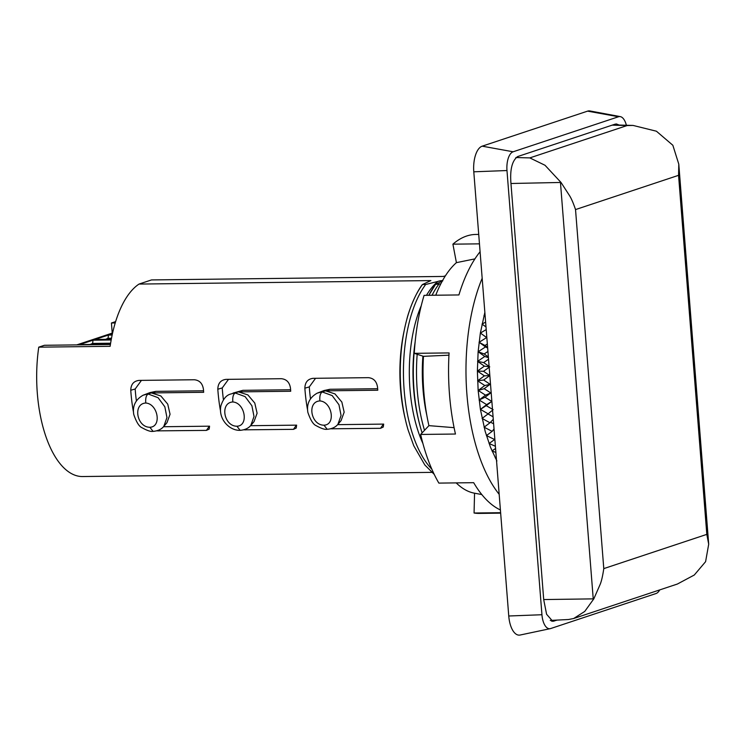 <?xml version="1.0" encoding="UTF-8"?>
<svg xmlns="http://www.w3.org/2000/svg" width="746" height="746" viewBox="0 0 746 746"><rect width="100%" height="100%" fill="white"/><g stroke="black" fill="none" stroke-linecap="round" stroke-linejoin="round"><path stroke-width="1.12" d="M426.479 295.332A98.994 45.254 -90.7 0 1 437.911 281.428L425.668 284.496L422.478 284.534L430.88 280.58L139.036 284.067A97.885 44.741 89.3 0 0 110.138 346.312L38.755 347.16L44.396 345.286L110.408 344.493M149.862 427.262L153.098 431.384C157.882 430.946 161.444 429.295 163.784 426.423L166.955 417.574L164.838 406.803L158.068 397.674L148.249 394.056C146.207 395.128 145.386 398.122 145.778 403.017C132.639 403.707 136.704 427.327 149.862 427.262C162.003 426.908 157.965 403.819 145.778 403.017M152.716 431.384C150.589 431.738 147.037 430.526 142.057 427.756C139.157 426.581 136.387 422.152 133.758 414.459C132.368 405.992 135.474 399.586 143.092 395.231L151.438 392.928L160.856 395.977L167.738 404.136L170.051 414.263L166.955 422.721L163.775 426.423M232.836 401.973C232.435 397.077 233.256 394.093 235.298 393.011L245.126 396.63L251.887 405.749L254.013 416.51L250.833 425.379C248.502 428.251 244.94 429.91 240.147 430.339L236.911 426.227C249.099 425.845 244.958 402.737 232.836 401.973C219.772 402.607 223.66 426.236 236.911 426.227M220.518 410.86L220.266 409.638A97.885 44.741 -90.7 0 1 217.813 389.225C217.981 383.304 220.732 380.022 226.066 379.369L281.345 378.707C286.595 379.22 289.644 382.437 290.502 388.358A97.885 44.741 -90.7 0 0 290.716 391.258L238.487 391.883L230.15 394.186L238.487 391.883L247.877 394.914L254.778 403.064L257.1 413.228L254.004 421.676L250.833 425.379M323.969 425.183L327.205 429.295C331.989 428.866 335.551 427.216 337.891 424.343L341.071 415.485L338.945 404.724L332.175 395.594L322.356 391.976C320.314 393.049 319.493 396.033 319.885 400.928C306.746 401.628 310.812 425.248 323.969 425.183C336.11 424.828 332.073 401.74 319.885 400.928M326.823 429.304C324.706 429.649 321.153 428.446 316.164 425.668C313.264 424.493 310.495 420.063 307.865 412.379C306.475 403.912 309.59 397.506 317.199 393.151L325.545 390.839L334.963 393.897L341.855 402.057L344.158 412.184L341.062 420.632L337.891 424.343M133.459 411.895L133.208 410.673A97.885 44.741 -90.7 0 1 130.755 390.261C130.932 384.349 133.683 381.066 139.008 380.404L194.286 379.751C199.536 380.264 202.586 383.481 203.444 389.393A97.885 44.741 -90.7 0 0 203.667 392.303L151.438 392.928L155.839 391.361L149.946 392.61L145.992 394.13L151.438 392.928M163.505 426.731L209.561 426.18L209.169 429.109L206.428 430.395L156.231 430.871M307.566 409.815L307.315 408.594A97.885 44.741 -90.7 0 1 304.862 388.181C305.039 382.269 307.79 378.987 313.115 378.325L368.393 377.663C373.643 378.185 376.693 381.402 377.551 387.314A97.885 44.741 -90.7 0 0 377.774 390.223L325.545 390.839L329.946 389.281L324.053 390.531L320.099 392.051L325.545 390.839M337.612 424.651L383.668 424.101L383.276 427.02L380.535 428.316L330.338 428.791M250.563 425.696L296.61 425.145L296.227 428.064L293.476 429.351L243.28 429.836M82.592 476.545L431.738 472.367L82.741 476.535A97.885 44.741 -90.7 0 1 82.592 476.545A97.885 44.741 -90.7 0 1 38.755 347.16M434.219 474.363L424.828 464.982L413.76 445.735L408.099 429.976A105.037 48.014 -90.7 0 1 405.591 420.464L404.864 417.359A97.885 44.741 -90.7 0 1 403.847 332.24L404.5 329.126A105.037 48.014 -90.7 0 1 406.775 319.549A105.037 48.014 -90.7 0 1 422.264 284.823M422.096 432.894L421.154 429.817A105.037 48.014 -90.7 0 1 419.224 422.721A105.037 48.014 -90.7 0 1 414.701 346.881M428.857 295.304A105.037 48.014 -90.7 0 1 435.328 284.674M440.821 283.844L435.533 284.385L442.322 281.018M419.224 422.721L418.553 419.989A99.059 45.282 -90.7 0 1 415.168 341.724M405.591 420.464A105.037 48.014 -90.7 0 1 404.5 329.126M705.595 561.673L694.293 575.017L677.387 584.034L573.674 618.509L584.733 611.44L593.807 598.861L600.278 584.118C601.574 580.845 602.74 575.679 603.784 568.611L706.816 534.369L708.7 544.198L705.595 561.673M550.259 620.439L568.545 619.506L573.674 618.509M561.011 182.453L545.028 165.276L529.809 157.9L627.153 125.542L633.093 125.44L656.415 131.212L672.845 145.265L678.795 164.167L678.562 175.329L575.53 209.579C573.441 203.397 571.511 198.856 569.73 195.937L561.011 182.453L510.973 183.497M593.807 598.861L543.713 599.56M627.153 125.542L612.168 125.141M151.783 279.927A97.885 44.741 89.3 0 0 151.634 279.927A97.885 44.741 89.3 0 0 151.485 279.936L443.329 276.449L445.381 275.861M112.226 333.108L111.434 323.009L115.639 321.61M426.843 415.419A99.069 45.282 -90.7 0 1 422.889 356.15M424.511 430.33A105.037 48.014 -90.7 0 1 417.182 354.294M432.046 295.267A105.037 48.014 -90.7 0 1 438.732 284.347M428.829 295.304L435.533 284.385M422.907 443.488A98.994 45.254 -90.7 0 1 421.257 305.692M441.455 281.428C444.849 280.375 441.091 280.328 437.911 281.428M431.841 469.187A105.037 48.014 -90.7 0 1 403.567 379.733A105.037 48.014 -90.7 0 1 425.668 284.496M406.775 319.549C408.621 311.66 414.972 294.232 422.264 284.702L422.478 284.534M151.485 279.936L139.036 284.067M223.436 399.763A88.093 40.265 -90.7 0 1 222.233 387.948L228.5 379.341M290.604 389.748L242.888 390.326L233.041 393.086M238.487 391.883L242.888 390.326M310.485 398.718A88.093 40.265 -90.7 0 1 309.292 386.913L315.558 378.297M377.653 388.713L329.946 389.281M136.378 400.798A88.093 40.265 -90.7 0 1 135.175 388.992L141.442 380.376M203.546 390.792L155.839 391.361M115.22 322.962L111.434 323.009M482.177 278.267A139.483 63.755 89.3 0 0 499.177 494.309M478.727 234.421L475.845 234.449A139.483 63.755 89.3 0 0 466.66 236.025A139.483 63.755 89.3 0 0 452.906 244.166L456.412 262.648A119.752 54.738 -90.7 0 0 435.748 295.22M479.464 243.849L452.906 244.166M500.407 509.956A139.483 63.755 -90.7 0 1 473.682 482.681L438.862 483.1A139.483 63.755 89.3 0 1 420.641 434.452L455.461 434.032A139.483 63.755 -90.7 0 1 449.073 352.923L414.254 353.334A139.483 63.755 89.3 0 1 424.082 295.36L458.911 294.94A139.483 63.755 -90.7 0 1 480.088 251.747M500.622 512.698L474.064 513.015A139.483 63.755 89.3 0 0 479.184 513.407L500.659 513.145M496.901 460.981L490.486 447.274L485.189 431.44L480.405 409.377L478.149 390.494L477.384 371.107L478.121 351.786L480.349 333.089L484.853 312.36M474.064 513.015L474.559 493.199A119.752 54.738 -90.7 0 1 474.251 493.143A119.752 54.738 -90.7 0 1 456.207 482.895M420.641 434.452L428.922 425.64A119.752 54.738 -90.7 0 1 423.467 356.336L414.254 353.334M494.15 430.414L493.218 429.966M493.628 423.812L490.532 422.199M493.078 416.772L487.996 413.965M493.125 409.675L486.215 405.637L491.791 401.395L485.04 397.254L490.784 392.918L484.191 388.694L490.103 384.293L483.678 380.012L489.758 375.583L483.511 371.294L489.758 366.864L483.669 362.584L488.546 359.236M488.369 356.961L484.173 353.958L487.94 351.469M487.614 347.347L485.012 345.463L487.343 343.981M486.849 337.668L486.178 337.173L486.784 336.81M485.068 314.98L483.995 315.549M484.051 315.521L485.17 316.313M485.627 322.104L482 324.137M482.047 324.109L486.01 326.953M486.215 329.583L480.349 333.089M486.178 337.173L480.396 333.061L486.625 337.565L479.053 342.33M485.012 345.463L479.1 342.293L485.506 346.918L478.121 351.786M485.506 346.918L487.66 348.028M484.173 353.958L478.167 351.758L484.76 356.467L477.561 361.409M484.76 356.467L488.425 357.651M483.669 362.584L477.608 361.372L484.387 366.137L477.384 371.107M484.387 366.137L489.143 366.78M483.511 371.294L477.431 371.079L484.396 375.853L477.58 380.824M484.396 375.853L489.758 375.583M483.678 380.012L477.627 380.796L484.779 385.551L478.149 390.494M484.779 385.551L490.103 384.293M484.191 388.694L478.195 390.456L485.534 395.166L479.091 400.033M485.534 395.166L490.784 392.918M485.04 397.254L479.137 399.996L486.662 404.621L480.405 409.377L488.145 413.844L482.065 418.469M486.662 404.621L491.791 401.395M486.215 405.637L480.443 409.349M488.145 413.844L492.556 410.16M482.103 418.431L489.982 422.777L484.07 427.225M489.982 422.777L493.274 419.289M484.107 427.197L492.155 431.356L486.411 435.599M492.155 431.356L494.029 428.913M486.448 435.571L494.645 439.515L489.059 443.525M489.096 443.497L495.4 446.285M495.568 448.486L491.996 450.948M492.034 450.92L495.885 452.468M496.249 457.13L495.213 457.802M495.251 457.783L496.332 458.175M474.922 258.881L456.412 262.648M454.09 427.663L428.922 425.64M448.952 355.18L423.467 356.336M626.379 125.253A16.468 7.525 89.3 0 0 620.299 116.618A16.468 7.525 89.3 0 0 618.527 116.749L513.127 151.783A16.468 7.525 89.3 0 0 506.982 170.536L541.941 614.732A16.468 7.525 89.3 0 0 550.25 628.654A16.468 7.525 89.3 0 0 550.651 628.552L656.051 593.518A16.468 7.525 89.3 0 0 659.697 589.918M620.299 116.618L590.011 110.968A22.511 10.295 89.3 0 0 587.587 111.135L482.186 146.169A22.511 10.295 89.3 0 0 473.794 171.804L508.753 616A22.511 10.295 89.3 0 0 520.102 635.033L550.25 628.654M619.171 125.058L616.392 123.957L614.984 124.209L517.64 156.567C512.045 160.754 509.826 169.762 510.973 183.609L543.722 599.737L546.594 614.256L552.786 621.334L557.197 620.085M111.303 339.271L95.115 339.467L108.329 335.075L112.152 335.029M112.31 334.311L110.548 334.329L112.441 333.704M110.455 344.223L79.682 344.596L92.896 340.204L111.173 339.98M111.499 338.255L107.928 338.302A4.896 2.238 89.3 0 0 108.329 335.075M107.928 338.302L105.578 339.337M110.613 343.216L92.495 343.43A4.896 2.238 89.3 0 0 92.896 340.204M92.495 343.43L90.145 344.465M107.629 339.318L107.834 338.591M92.196 344.447L92.401 343.72M706.816 534.369L678.562 175.329M575.53 209.579L603.784 568.611M593.21 598.618L560.479 182.705M529.809 157.9L515.868 157.527M293.476 429.351L296.376 425.145M245.602 429.929L246.348 428.838M217.813 389.225L222.233 387.948M380.535 428.316L383.425 424.101M332.651 428.885L333.397 427.803M304.862 388.181L309.292 386.913M206.428 430.395L209.318 426.19M158.544 430.964L159.29 429.882M130.755 390.261L135.175 388.992M618.527 116.749L587.587 111.135M513.127 151.783L482.186 146.169M506.982 170.536L473.794 171.804M541.941 614.732L508.753 616M551.471 621.12L554.194 621.082M112.571 333.108L77.09 344.894M230.15 394.196C226.057 395.492 222.989 399.352 220.919 405.777C218.112 419.084 229.33 430.545 239.774 430.339M708.7 544.198L678.804 164.381M612.942 124.89L633.093 125.44M443.329 276.44L151.634 279.927M317.209 393.151L320.099 392.051M143.092 395.231L145.992 394.13M474.251 493.143L481.804 494.551M76.735 344.904L112.599 332.977"/></g></svg>
